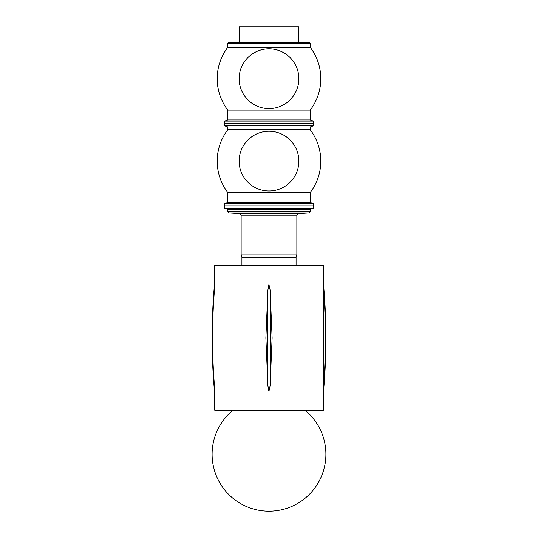 <?xml version="1.0" encoding="UTF-8"?>
<svg xmlns="http://www.w3.org/2000/svg" width="538" height="538" viewBox="0 0 538 538"><rect width="100%" height="100%" fill="white"/><g stroke="black" fill="none" stroke-linecap="round" stroke-linejoin="round"><path stroke-width="0.81" d="M269 391.086L267.897 385.84L268.603 390.514L267.897 385.84L268.603 390.514L267.897 385.84L265.88 337.911L267.897 289.982L269 284.736L270.103 289.982L272.12 337.911L270.103 385.84L269 391.086L268.65 390.649L269.135 391.025M323.546 388.987L323.546 286.155M323.546 391.025L323.546 389.774M214.454 286.155L214.46 289.982A601.168 601.168 0 0 0 214.46 385.84L214.454 388.987M214.454 391.025L214.454 389.774M268.751 284.952L268.543 285.483M309.552 42.61L298.866 42.596L309.424 42.596L298.866 42.596L309.424 42.596L310.204 43.383L227.796 43.383L227.796 47.31A51.803 51.803 0 0 0 227.796 110.095L227.796 119.94L224.655 121.084L224.655 125.798L313.345 125.798L313.345 123.444L224.655 123.444L313.345 123.444L313.345 121.084L224.655 121.084M310.103 42.993L309.424 42.596L310.083 42.953M269 284.736L270.103 289.982L269 284.736M323.499 410.205L323.546 391.086C326.687 355.638 326.687 320.184 323.546 284.736C326.687 320.184 326.687 355.638 323.546 391.086C326.687 355.638 326.687 320.184 323.546 284.736C326.687 320.184 326.687 355.638 323.546 391.086C326.687 355.638 326.687 320.184 323.546 284.736L323.546 265.9L214.454 265.9L214.454 284.736C211.313 320.184 211.313 355.638 214.454 391.086C211.313 355.638 211.313 320.184 214.454 284.736C211.313 320.184 211.313 355.638 214.454 391.086C211.313 355.638 211.313 320.184 214.454 284.736C211.313 320.184 211.313 355.638 214.454 391.086L214.454 409.922L215.234 410.709L322.766 410.709L215.234 410.709L322.766 410.709L323.546 409.922L214.454 409.922L215.2 410.709M227.796 110.095L310.204 110.095A51.803 51.803 0 0 0 310.204 47.31L310.204 43.383L309.424 42.596L228.576 42.596L227.796 43.383M239.134 161.118A29.866 29.866 0 0 1 283.929 135.253A29.866 29.866 0 0 1 283.929 186.982A29.866 29.866 0 0 1 239.134 161.118M313.345 125.798L310.204 126.941L227.796 126.941L224.655 125.798M310.204 126.941L310.204 129.725L227.796 129.725A51.803 51.803 0 0 0 227.796 192.51L227.796 202.355L224.655 203.499L224.655 208.206L313.345 208.206L313.345 205.852L224.655 205.852L313.345 205.852L313.345 203.499L224.655 203.499M227.796 126.941L227.796 129.725A51.803 51.803 0 0 0 227.796 192.51L310.204 192.51A51.803 51.803 0 0 0 310.204 129.725M310.204 192.51L310.204 202.355L227.796 202.355M239.134 78.703A29.866 29.866 0 0 1 283.929 52.838A29.866 29.866 0 0 1 283.929 104.567A29.866 29.866 0 0 1 239.134 78.703M298.866 26.9L239.134 26.9L239.134 42.596L298.866 42.596L298.866 26.9M310.204 47.31L227.796 47.31M310.204 110.095L310.204 119.94L227.796 119.94M241.918 257.265L296.082 257.265L296.082 265.113L241.918 265.113L241.918 257.265L241.138 254.911L296.862 254.911L296.862 215.18L241.138 215.18L239.659 213.613L229.269 213.008L227.796 211.441L310.204 211.441L308.731 213.008L229.269 213.008L227.796 211.441L229.269 213.008L227.796 211.441L229.269 213.008L227.796 211.441L227.796 209.349L224.655 208.206M313.345 208.206L310.204 209.349L227.796 209.349M323.54 289.982L323.54 385.84A601.168 601.168 0 0 0 323.54 289.982M323.546 391.086L323.54 385.84M214.46 287.628L214.454 286.909M214.46 265.792L215.234 265.113L214.454 265.9L215.234 265.113L214.454 265.9L215.234 265.113L322.766 265.113L323.54 265.792M269 410.709L305.611 410.709A56.907 56.907 0 0 1 269 511.174A56.907 56.907 0 0 1 232.389 410.709L269 410.709M296.862 215.18L298.341 213.613L239.659 213.613L241.138 215.18L239.659 213.613L241.138 215.18L239.659 213.613L241.138 215.18L241.138 254.911M267.897 385.84L267.897 289.982M270.103 385.84L270.103 289.982M298.341 213.613L308.731 213.008L310.204 211.441L308.731 213.008L310.204 211.441L308.731 213.008L310.204 211.441L310.204 209.349M323.546 409.922L322.793 410.709M322.968 265.14L323.546 265.9M215.032 265.14L214.454 265.9M310.204 202.355L313.345 203.499M310.204 119.94L313.345 121.084M296.082 257.265L296.862 254.911"/></g></svg>
